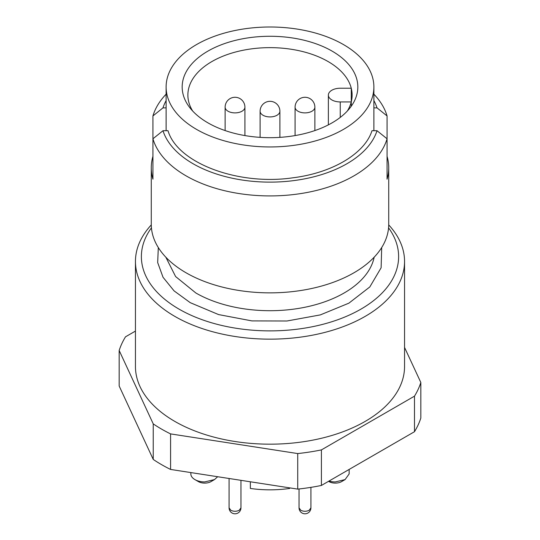 <?xml version="1.0" encoding="UTF-8"?>
<svg xmlns="http://www.w3.org/2000/svg" width="540" height="540" viewBox="0 0 540 540"><rect width="100%" height="100%" fill="white"/><g stroke="black" fill="none" stroke-linecap="round" stroke-linejoin="round"><path stroke-width="0.81" d="M250.357 481.788L250.357 488.457A82.121 47.412 180 0 0 289.643 488.457L289.643 487.863M329.015 481.059A13.851 7.999 180 0 0 335.3 481.93L345.094 479.581L349.151 473.931L349.151 469.429M328.536 481.336L329.002 481.606A8.903 5.144 0 0 0 335.3 483.111A8.903 5.144 0 0 0 341.597 481.606L345.094 479.588M214.495 479.588L210.998 481.606A8.903 5.144 0 0 1 204.701 483.111A8.903 5.144 0 0 1 198.403 481.606L194.906 479.588A13.851 7.999 180 0 0 204.701 481.93L214.495 479.581L217.674 476.732M194.906 479.588A13.851 7.999 180 0 1 190.85 473.931L190.85 472.581M347.308 111.044A82.121 47.412 0 0 0 351.25 101.939A82.121 47.412 0 0 0 351.263 88.229A82.121 47.412 0 0 0 295.866 50.058A82.121 47.412 0 0 0 211.93 61.533A82.121 47.412 0 0 0 187.88 95.033A82.121 47.412 0 0 0 187.88 95.053A82.121 47.412 0 0 0 192.692 111.044M351.263 106.218L351.263 88.229L340.247 88.229A11.873 6.851 180 0 0 328.374 95.081L328.374 124.868M166.118 130.714L166.118 86.981A103.883 59.981 0 0 0 270 146.954A103.883 59.981 0 0 0 373.882 86.981A103.883 59.981 0 0 0 270 27A103.883 59.981 0 0 0 166.118 86.981M373.882 130.714L373.882 86.981M328.374 95.081A11.873 6.851 180 0 0 340.247 101.939L351.25 101.939M207.893 51.124A87.831 50.706 0 0 0 189.824 107.676A87.831 50.706 0 0 0 332.107 122.837A87.831 50.706 0 0 0 350.177 107.676A87.831 50.706 0 0 0 319.808 45.212A87.831 50.706 0 0 0 207.893 51.124M387.065 156.337A118.726 68.546 180 0 1 388.726 167.764A118.726 68.546 180 0 1 387.065 179.185L387.065 138.794L377.021 130.714L371.986 130.714C364.784 153.576 332.451 172.861 293.119 177.768C238.12 185.922 177.322 163.053 168.014 130.714L162.979 130.714L152.935 138.794L152.935 179.185A118.726 68.546 180 0 1 151.274 167.764A118.726 68.546 180 0 1 152.935 156.337M377.021 130.714A108.83 62.836 180 0 1 270 182.122A108.83 62.836 180 0 1 162.979 130.714M321.408 485.447L414.484 431.71L414.484 396.164L321.408 449.901L321.408 485.447A153.353 88.54 0 0 1 297.722 489.112L297.722 453.566A153.353 88.54 0 0 0 321.408 449.901M414.484 431.71A153.353 88.54 0 0 0 420.829 418.041L420.829 382.495A153.353 88.54 0 0 1 414.484 396.164M404.555 347.436L420.829 382.495M373.882 107.865L377.021 107.865L387.065 115.945L387.065 138.794A118.726 68.546 180 0 1 270 195.919A118.726 68.546 180 0 1 186.05 175.838A118.726 68.546 180 0 1 152.935 138.794L152.935 115.945L162.979 107.865L166.118 107.865M373.882 100.561A108.83 62.836 180 0 1 377.021 107.865M373.882 94.183A118.726 68.546 180 0 1 387.065 115.945M152.935 115.945A118.726 68.546 180 0 1 166.118 94.183M162.979 107.865A108.83 62.836 180 0 1 166.118 100.561M388.57 227.846A128.621 74.257 180 0 1 341.739 318.256A128.621 74.257 180 0 1 179.05 309.13A128.621 74.257 180 0 1 151.43 227.846M388.719 224.91A134.555 77.686 180 0 1 404.555 261.468A134.555 77.686 180 0 1 321.496 333.241A134.555 77.686 180 0 1 174.852 316.4A134.555 77.686 180 0 1 135.446 261.468A134.555 77.686 180 0 1 151.281 224.91M135.446 261.468L135.446 366.491A134.555 77.686 0 0 0 174.852 421.423A134.555 77.686 0 0 0 321.496 438.257A134.555 77.686 0 0 0 404.555 366.491L404.555 261.468M153.239 459.432A153.353 88.54 0 0 0 161.561 464.636A153.353 88.54 0 0 0 170.579 469.442L170.579 433.897A153.353 88.54 0 0 1 161.561 429.098A153.353 88.54 0 0 1 153.239 423.887L153.239 459.432L119.171 386.026L119.171 350.48A153.353 88.54 0 0 1 125.516 336.812L135.446 331.081M170.579 469.442L297.722 489.112M297.722 453.566L170.579 433.897M151.274 167.764L151.274 224.309A118.726 68.546 0 0 0 186.05 272.781A118.726 68.546 0 0 0 315.434 287.638A118.726 68.546 0 0 0 388.726 224.309L388.726 167.764M153.239 423.887L119.171 350.48M309.177 510.28C306.382 511.61 303.581 511.61 300.78 510.28L299.045 507.857A5.933 5.933 0 0 0 307.949 513A5.933 5.933 0 0 0 310.919 507.857L309.177 510.28M295.083 107.177A9.896 5.711 180 0 0 297.986 111.213A9.896 5.711 180 0 0 311.978 111.213A9.896 5.711 0 0 0 314.874 107.177A9.896 9.896 0 0 0 300.031 98.604A9.896 9.896 0 0 0 295.083 107.177L295.083 135.574M230.823 510.28L229.082 507.857A5.933 5.933 0 0 0 237.985 513A5.933 5.933 0 0 0 240.955 507.857L239.22 510.28C236.419 511.61 233.618 511.61 230.823 510.28M260.104 111.213A9.896 5.711 0 0 0 261.056 113.65A9.896 5.711 0 0 0 274.226 116.377A9.896 5.711 180 0 0 279.896 111.213A9.896 9.896 0 0 0 267.394 101.669A9.896 9.896 0 0 0 260.104 111.213L260.104 137.363M225.126 107.177A9.896 5.711 180 0 0 228.022 111.213A9.896 5.711 180 0 0 242.015 111.213A9.896 5.711 0 0 0 244.917 107.177A9.896 9.896 0 0 0 230.074 98.604A9.896 9.896 0 0 0 225.126 107.177L225.126 130.572M340.247 101.939L340.247 117.416M158.308 247.556L157.68 262.575L163.04 277.283L174.089 290.891L190.249 302.67L218.579 314.577L251.87 320.895L286.916 321.003L320.328 314.901L348.887 303.163L369.819 286.943L381.119 267.786L381.692 247.556M165.834 257.202L175.608 276.548L195.845 292.977A104.875 60.548 0 0 0 304.418 307.355A104.875 60.548 0 0 0 374.166 257.202M310.919 487.364L310.919 507.857M299.045 488.97L299.045 507.857M314.874 107.177L314.874 130.572M229.082 478.494L229.082 507.857M240.955 480.33L240.955 507.857M279.896 111.213L279.896 137.363M244.917 107.177L244.917 135.574"/></g></svg>
